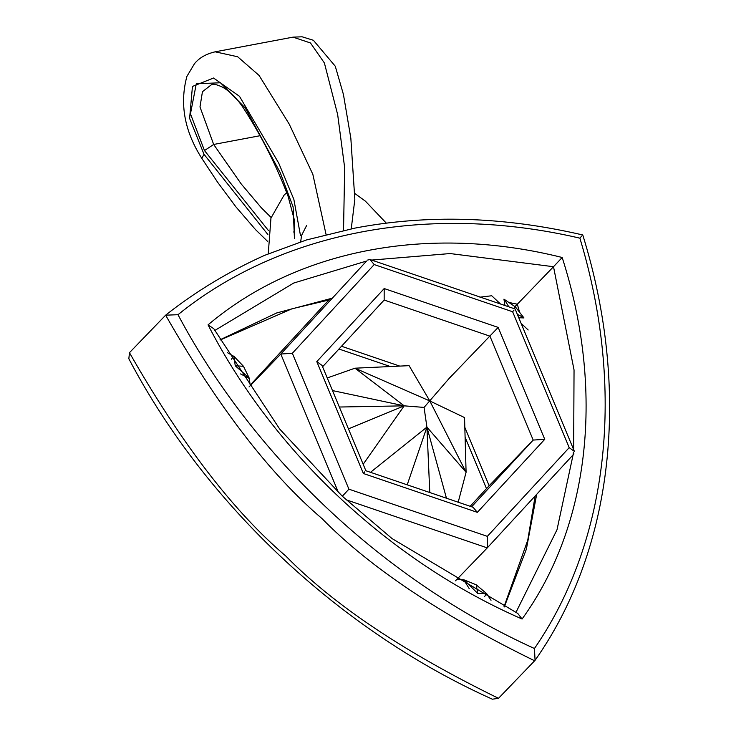 <?xml version="1.0" encoding="UTF-8"?>
<svg xmlns="http://www.w3.org/2000/svg" width="736" height="736" viewBox="0 0 736 736"><rect width="100%" height="100%" fill="white"/><g stroke="black" fill="none" stroke-linecap="round" stroke-linejoin="round"><path stroke-width="1.1" d="M458.188 502.21L466.09 472.254L464.545 417.579L429.815 400.964L354.982 368.193L327.244 377.954M446.458 498.208L426.917 427.119L466.09 472.254L429.815 400.964L409.106 365.663L354.982 368.193L404.193 405.84L424.065 407.413L452.226 374.854M429.778 492.522L426.917 427.119L424.065 407.413M370.502 472.319L426.917 427.119L407.21 484.831M363.17 464.269L404.193 405.84L348.432 428.867M332.497 390.577L404.193 405.84L339.342 407.026M491.022 600.282L486.579 593.566L476.22 584.807L464.14 579.904L456.881 579.37M464.14 579.904L477.802 593.52L476.22 584.807M477.802 593.52L486.579 593.566M484.288 596.786L486.855 593.888M469.246 588.68L463.763 579.821M250.258 385.673L249.2 378.083L243.478 366.289L234.076 356.491L227.507 352.691M233.744 356.233L231.398 359.196M234.076 356.491L235.226 365.764L243.478 366.289M249.2 378.083L235.226 365.764M240.543 373.925L249.302 378.46M518.76 317.731L523.958 317.934L515.439 306.93L503.948 299.138L504.924 305.504M500.489 303.996L491.731 295.762L479.881 297.178M504.316 299.313L508.815 306.829M514.041 308.614L515.439 306.93M523.756 317.566L517.371 314.392M521.088 323.334L528.172 329.986M323.168 306.01L330.381 298.531M488.906 485.981L533.195 440.073L471.629 506.791M249.035 386.943L280.793 354.034L338.486 492.632M455.455 580.851L487.306 547.842L487.342 536.351L569.195 447.644L574.411 451.435L515.117 308.982L369.969 259.504L374.201 264.564L292.348 353.271L280.793 354.034L366.611 261.022L293.756 283.02L214.774 330.473M449.098 378.497L498.171 327.41L544.75 439.309L533.195 440.073L489.946 336.168L384.155 300.04L322.589 366.767L384.109 300.095M367.466 260.102L369.969 259.504M342.314 496.23L348.919 489.173L487.342 536.351M514.032 310.058L512.624 311.751L374.201 264.564M364.78 471.822L363.372 473.506L316.793 361.606L384.192 288.558L384.155 300.04M316.793 361.606L322.009 365.396L365.866 470.736L473.119 507.297L477.351 512.357L363.372 473.506M129.462 352.682C181.544 443.863 233.68 511.676 285.872 556.122C333.84 605.038 404.717 652.436 498.502 698.317L492.375 699.2C341.725 631.635 206.292 505.954 128.846 358.782L129.462 352.682L165.646 315.183L177.983 314.704C280.241 231.996 428.426 202.842 579.876 238.16C625.232 387.808 609.325 539.782 534.446 648.517C386.832 581.569 254.564 458.758 177.983 314.704M509.303 302.542L517.325 304.207L515.062 306.47M498.502 698.317L535.063 660.339L534.446 648.517M519.441 311.806L517.325 304.207L553.509 266.717L450.119 253.552L371.652 260.075M562.184 257.49C604.504 389.638 590.373 524.547 522.082 619.022C391.092 561.918 273.672 452.888 208.049 324.861C296.718 249.817 428.269 223.946 562.184 257.49L553.509 266.717L574.043 369.941L573.648 449.586M579.876 238.16L581.753 235.98M535.063 660.339C614.091 548.173 630.78 389.528 582.765 234.968L582.765 234.968C503.433 216.522 427.45 214.25 354.816 228.132L306.424 239.973L264.436 255.42C228.73 271.51 195.923 291.327 165.996 314.87M208.049 324.861L213.799 328.725L279.726 429.097L342.157 496.082L392.113 538.623L517.767 613.438L522.082 619.022M271.142 217.506L261.317 207.764L241.224 183.972L213.67 144.458L199.99 106.941L202.446 91.706L211.71 84.502C213.284 83.683 216.899 84.566 222.548 87.152C230.451 91.66 237.774 99.194 244.518 109.765L244.518 109.765C262.034 137.025 276.58 165.95 288.162 196.53L294.152 219.172C294.704 228.114 294.51 232.383 293.59 231.987M259.891 135.746L213.67 144.458L204.479 150.558L190.458 113.859L196.3 83.748L220.46 82.772L245.401 108.155L244.518 109.765M343.528 230.432L344.678 167.808L337.668 114.632L324.392 62.974L310.472 42.973L293.02 37.14L215.151 51.814M326.066 234.508L312.837 174.303L289.202 124.071L259.081 75.44L237.645 56.746L215.142 51.824C206.016 53.958 199.116 57.932 194.451 63.738L186.889 76.424C179.492 103.84 184.469 131.146 201.811 158.35L204.019 154.312L267.867 234.536M323.398 305.762L250.212 385.084L323.288 305.891M341.513 346.251L399.731 366.096M464.821 427.322L489.136 485.732L470.166 506.294L489.017 485.852M346.132 499.781L487.26 547.888M487.352 547.786L573.086 454.876L556.996 529.782L515.881 612.545M292.348 353.271L348.919 489.173M569.195 447.644L512.624 311.751M384.192 288.558L498.171 327.41M544.75 439.309L477.351 512.357M536.682 494.325L526.36 549.222L504.298 606.942M220.027 339.811L276.653 312.966L332.35 298.154M534.686 660.818C440.892 614.946 370.015 567.548 322.055 518.622C269.864 474.177 217.727 406.364 165.646 315.183M573.335 452.539L573.086 454.876M245.401 108.155L280.204 172.592L293.121 206.936L294.455 238.758M268.309 230.396L204.479 150.558M300.509 235.667L293.848 199.336L278.705 163.098L239.494 96.315L213.541 78.016L192.446 86.452L189.612 118.395L204.019 154.312M338.965 349.02L390.365 366.537M465.097 437.212L486.487 488.594M573.979 453.91L487.306 547.842M535.155 495.981L527.749 540.224L504.004 606.795M220.147 340.023L291.907 308.816L328.955 300.003M201.811 158.35L217.598 182.215L235.833 206.779L255.622 229.724L267.573 241.353M293.029 37.14L302.128 36.8L313.389 40.287L335.276 66.231L343.436 94.475L350.842 138.248L354.835 199.364L351.247 228.832M286.755 192.62L283.995 195.252L270.958 218.104L268.244 253.791M300.665 241.767L301.585 235.391L306.636 225.483M354.908 193.55L365.396 201.158L386.152 222.971"/></g></svg>
